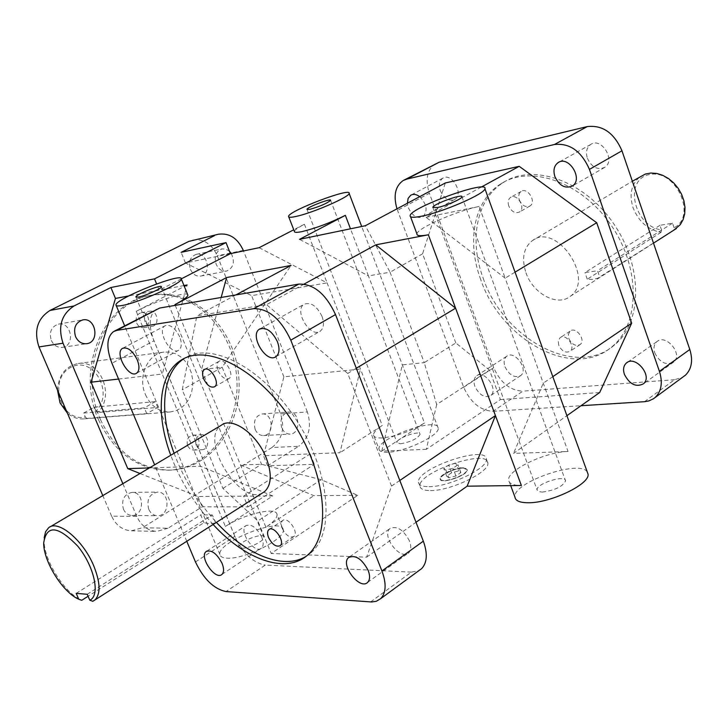 <?xml version="1.0" encoding="UTF-8"?>
<svg xmlns="http://www.w3.org/2000/svg" width="728" height="728" viewBox="0 0 728 728"><rect width="100%" height="100%" fill="white"/><g stroke="black" fill="none" stroke-linecap="round" stroke-linejoin="round"><path stroke-width="0.55" stroke-dasharray="3.64 2.73" d="M436.682 404.513L426.326 449.331L500.418 399.581L489.525 370.106L436.682 404.513L424.251 362.653L455.801 342.952L489.525 370.106M321.166 479.716L257.867 520.93L271.198 553.48L357.785 495.349L321.166 479.716L261.525 464.264L240.477 464.955L313.886 495.659L357.785 495.349M156.274 309.291C149.049 314.996 148.275 325.498 153.963 340.768L111.939 363.272M370.634 601.92L411.384 572.126L418.964 570.579M411.384 572.126L265.256 565.092L226.035 591.564M195.459 561.943L234.807 536.318C242.861 553.244 253.007 562.835 265.256 565.092M234.807 536.318L153.963 340.768M261.789 537.173C256.684 527.491 251.388 523.669 245.891 525.707C238.347 531.003 254.654 554.572 261.434 548.139C263.618 545.973 263.736 542.315 261.789 537.173M179.716 336.873C175.193 327.864 170.297 324.169 165.038 325.771C156.393 330.312 170.862 355.937 178.806 350.15C181.773 347.738 182.073 343.316 179.716 336.873M321.994 316.325C316.771 305.878 310.801 301.856 304.086 304.268C293.457 310.474 310.547 338.72 320.329 331.094C323.824 328.146 324.379 323.223 321.994 316.325M409.491 540.995C403.421 529.629 396.897 525.498 389.917 528.601C380.999 535.799 400.8 561.243 408.781 552.743C411.156 550.177 411.393 546.264 409.491 540.995M399.799 480.462L391.546 486.067L366.63 557.175L271.198 553.48M391.546 486.067L347.747 373.464L266.557 304.641L196.851 315.806L182.255 389.808L222.904 488.379L257.867 520.93M500.418 399.581L599.672 392.538M481.281 187.078L426.08 217.308L505.15 278.151L568.058 451.506L513.54 453.389L566.912 415.679M568.058 451.506C545.6 451.76 507.034 470.17 508.626 480.043C508.981 483.656 513.231 485.476 521.375 485.485M366.63 557.175L416.007 522.285M283.219 529.775C282.573 516.125 216.571 542.023 219.956 554.581C220.357 556.738 222.695 557.921 226.954 558.149C244.353 559.714 286.177 538.493 283.219 529.775L277.05 514.596C277.259 517.845 273.537 522.04 265.902 527.172L313.886 495.659M277.05 514.596C276.877 506.324 244.026 514.014 225.38 526.453L162.262 374.065L187.132 284.966M140.022 473.5L197.889 496.487L272.773 495.95L225.38 526.453M167.995 528.237L156.802 531.404C147.866 530.812 141.196 525.825 136.8 516.425L111.63 516.161C115.961 525.352 122.55 530.239 131.386 530.812L142.451 527.727L167.995 528.237L202.184 506.806L247.993 506.87L243.607 496.159L310.201 453.908L263.509 455.746L283.893 376.831L360.46 369.096L339.93 452.734L310.201 453.908L314.35 464.328L267.576 465.793L298.671 446.3L271.935 447.52C282.173 439.475 285.058 428.255 280.589 413.877L217.308 255.783C211.73 243.844 203.54 238.584 192.711 240.022M379.024 449.121C379.352 451.36 382.2 452.397 387.578 452.243C404.823 452.134 440.176 435.18 438.192 428.082C438.338 416.307 376.604 438.338 379.024 449.121L373.537 434.998C373.473 432.496 376.394 429.32 382.282 425.48L339.93 452.734M373.537 434.998C373.837 437.173 376.667 438.147 382.027 437.938C396.205 436.445 410.365 431.476 424.497 423.023L368.414 275.876L299.517 239.348M426.326 449.331L381.763 451.087L424.497 423.023M428.929 486.677C448.912 487.078 488.452 468.059 486.395 459.168C486.741 444.353 415.925 468.605 418.5 482.282C418.864 485.221 422.34 486.686 428.929 486.677M463.672 387.269L493.702 367.713C500.418 382.737 510.146 390.554 522.877 391.154L493.038 411.302C480.334 410.528 470.543 402.52 463.672 387.269L396.978 208.809M493.038 411.302L581.008 405.724M474.938 386.495C473.355 381.781 473.855 378.26 476.43 375.948C484.129 369.196 498.999 389.68 490.645 395.577C484.62 398.18 479.388 395.158 474.938 386.495M419.719 196.651C426.954 204.35 428.009 211.065 422.895 216.817C417.135 218.873 412.312 215.888 408.417 207.844L407.407 203.23M455.801 342.952L422.577 253.808L445.327 182.965M222.904 488.379L261.525 464.264L222.158 367.221L291.054 265.438M221.166 297.47L201.51 369.587L222.158 367.221L182.255 389.808M235.89 294.931L196.851 315.806M422.577 253.808L390.062 272.208L365.329 225.735M304.149 284.056L266.557 304.641M416.916 233.861C417.026 228.319 457.348 210.638 479.142 206.479L505.15 278.151L515.06 272.154M426.08 217.308L479.142 206.479M294.385 231.386C294.758 229.93 298.098 227.555 304.413 224.26L293.757 229.775M181.327 278.842L159.177 290.217L128.701 295.941M183.975 285.558L159.177 290.217L156.593 283.911M118.573 379.051L162.262 374.065L136.263 311.293L184.33 286.413M136.263 311.293C154.864 301.492 185.212 291.519 187.624 294.522M218.118 370.625C221.467 377.222 225.107 379.843 229.056 378.478C235.153 374.902 224.442 357.075 218.819 361.434C216.744 363.181 216.516 366.248 218.118 370.625M282.255 528.437C285.94 535.417 289.817 538.101 293.885 536.481C299.317 532.459 287.505 515.824 282.61 520.565C280.999 522.158 280.881 524.779 282.255 528.437M508.772 205.988C507.571 202.12 508.162 199.263 510.546 197.424C516.971 192.784 526.244 208.053 519.419 212.03C515.106 213.732 511.556 211.721 508.772 205.988M519.337 200.009C522.103 205.706 525.652 207.698 529.975 205.988C536.809 201.993 527.591 186.823 521.148 191.464C518.764 193.302 518.154 196.151 519.337 200.009M558.74 345.209L558.258 340.922L559.978 337.81C565.656 332.76 576.248 346.819 570.097 351.269C565.638 353.308 561.852 351.287 558.74 345.209M568.823 338.529C571.917 344.572 575.702 346.564 580.17 344.517C586.331 340.058 575.793 326.089 570.097 331.149L568.359 334.252L568.823 338.529M145.063 321.812C143.562 316.371 145.036 312.849 149.495 311.256C157.557 309.518 160.206 325.434 152.016 326.353C148.949 326.617 146.628 325.098 145.063 321.812M136.755 323.159C138.311 326.426 140.622 327.928 143.68 327.664C151.843 326.745 149.204 310.947 141.177 312.676C136.737 314.259 135.262 317.754 136.755 323.159M196.214 445.481C194.749 439.621 196.442 436.017 201.292 434.689C209.218 433.861 210.037 449.695 202.066 449.713L198.635 448.648L196.214 445.481M187.669 445.918L190.09 449.058L193.502 450.113C201.447 450.095 200.637 434.37 192.738 435.189C187.906 436.518 186.213 440.094 187.669 445.918M174.101 453.28L177.232 461.261C186.85 484.029 199.909 504.395 216.398 522.376M306.024 556.392L311.165 552.607C335.544 532.068 329.666 470.27 295.568 418.727C261.762 366.967 210.383 340.968 184.43 358.358M213.113 524.479C196.615 506.451 183.547 486.049 173.892 463.263L170.752 455.264M480.753 279.679C466.366 241.469 473.964 200.273 500.991 183.765C530.721 164.419 581.69 181.982 611.065 225.098C640.777 267.968 640.048 324.133 612.002 346.692C573.682 380.416 501.037 340.167 480.753 279.679M483.201 278.223C503.43 338.638 576.057 378.788 614.396 345.054C642.46 322.486 643.243 266.375 613.558 223.569C584.22 180.517 533.278 163.017 503.521 182.373C476.476 198.881 468.841 240.058 483.201 278.223M100.482 419.637C77.068 368.468 105.988 301.401 151.706 295.186C192.92 287.433 233.761 326.29 238.511 374.392C244.035 422.413 212.312 469.014 170.388 470.142C139.685 469.633 116.38 452.807 100.482 419.637M98.535 419.792C114.414 452.898 137.692 469.697 168.368 470.206C210.256 469.078 241.96 422.559 236.445 374.611C231.704 326.59 190.9 287.806 149.713 295.55C104.04 301.774 75.148 368.714 98.535 419.792M262.471 492.938C239.576 506.096 198.908 439.33 221.212 425.307M145.418 394.549C151.014 406.397 159.35 412.194 170.416 411.939L176.003 410.701L181.154 407.971L185.594 403.904L189.107 398.716L191.519 392.674L192.711 386.086L192.629 379.288L191.273 372.636L188.716 366.448L185.085 361.052L180.553 356.72L175.348 353.681L169.742 352.097L164.028 352.07C147.775 353.535 137.419 376.795 145.418 394.549M525.953 272.736C532.823 293.511 557.348 306.961 570.188 296.369C595.704 279.279 556.329 221.685 532.268 240.677C523.541 247.784 521.43 258.476 525.953 272.736M644.48 401.701L674.574 379.697L682.509 377.332M435.362 163.755C427.036 169.788 425.034 179.625 429.356 193.275L397.515 210.328M280.589 413.877L307.353 411.948C311.875 426.635 308.981 438.083 298.671 446.3M674.574 379.697L522.877 391.154M271.935 447.52L142.451 527.727M111.63 516.161L102.803 495.604M123.432 509.19C125.298 513.158 128.146 515.242 131.977 515.451C144.59 516.088 144.708 491.691 132.105 492.365C124.06 494.248 121.176 499.854 123.432 509.19M51.324 340.431C53.799 345.445 57.476 347.757 62.353 347.356C75.539 345.918 71.444 321.321 58.468 324.115C51.342 326.617 48.958 332.059 51.324 340.431M190.418 269.36C192.756 274.338 196.169 276.576 200.655 276.076C212.167 274.374 207.489 251.469 196.214 254.372C190.217 256.738 188.288 261.734 190.418 269.36M255.173 429.42C257.02 433.506 259.796 435.553 263.481 435.562C274.647 435.435 273.182 412.658 262.098 413.968C255.41 415.925 253.107 421.075 255.173 429.42M247.993 506.87L314.35 464.328M445.855 470.07L443.743 468.468L448.703 465.056L455.792 463.217L457.958 464.792L452.989 468.231L445.855 470.07L448.803 477.795L455.928 475.975L460.888 472.527L458.704 470.916L451.624 472.736L446.674 476.167L448.803 477.795M446.674 476.167L443.743 468.468M451.624 472.736L448.703 465.056M458.704 470.916L455.792 463.217M460.888 472.527L457.958 464.792M455.928 475.975L452.989 468.231M462.944 467.977C454.818 467.949 439.448 475.393 440.222 478.997C439.921 484.939 468.423 475.266 467.358 469.769L462.944 467.977M462.817 467.649L467.24 469.451L466.502 471.28C463.117 476.312 444.917 482.482 441.041 479.925L440.094 478.678C439.33 475.075 454.691 467.631 462.817 467.649M462.717 468.131C466.684 468.14 467.886 469.323 466.302 471.671C462.999 476.576 445.263 482.591 441.486 480.098C435.926 477.786 453.216 468.077 462.717 468.131M430.421 490.572C450.414 491.036 489.926 471.999 487.842 463.044C488.151 448.13 417.362 472.345 419.983 486.122C420.347 489.08 423.833 490.563 430.421 490.572M587.369 158.249C591.727 167.304 597.506 170.343 604.713 167.367C616.052 160.633 601.428 136.773 590.681 144.472C586.668 147.52 585.558 152.116 587.369 158.249M654.781 352.916C659.932 362.762 666.256 365.784 673.773 361.971C683.446 354.163 665.647 333.151 656.738 341.787C653.962 344.481 653.307 348.184 654.781 352.916M505.005 366.812C509.373 375.329 514.587 378.26 520.657 375.603C529.092 369.66 514.414 349.549 506.624 356.338C504.013 358.658 503.476 362.153 505.005 366.812M440.322 190.691C444.135 198.608 448.939 201.519 454.736 199.417C464.282 194.294 451.851 172.108 442.833 178.169C439.339 180.735 438.502 184.912 440.322 190.691M281.736 427.809C279.634 419.273 281.954 414.014 288.697 412.03C299.872 410.701 301.392 433.961 290.126 434.079C286.404 434.07 283.611 431.977 281.736 427.809M231.286 253.471C235.126 262.044 233.533 267.922 226.508 271.08C221.976 271.58 218.527 269.287 216.152 264.2C213.996 256.402 215.943 251.306 221.985 248.903L225.871 249.122L229.475 251.278M148.739 509.281C146.437 499.736 149.349 494.003 157.485 492.083C170.234 491.391 170.143 516.343 157.385 515.688C153.508 515.479 150.632 513.34 148.739 509.281M661.051 232.341L587.278 279.206L592.028 279.452L597.37 278.433L673.618 230.266L674.082 227.755C697.497 215.898 675.63 168.532 649.385 174.556C623.295 179.47 633.97 226.59 661.506 229.857L661.051 232.341C647.92 229.839 638.565 221.558 632.978 207.489C628.965 193.957 631.449 183.611 640.431 176.467M674.082 227.755L672.535 223.178L659.968 225.316L661.506 229.857M659.968 225.316L584.957 272.609L597.497 270.752L599.827 277.404M587.278 279.206L584.957 272.609M672.535 223.178L597.497 270.752M86.841 418.473L146.756 413.631L157.721 407.407L97.525 412.549L95.996 411.065C114.66 392.801 93.239 355.155 70.798 367.413C47.72 378.951 60.633 422.649 85.303 416.98L86.841 418.473L83.984 418.9C77.923 419.31 72.391 417.381 67.385 413.122M57.476 390.044C58.613 375.148 65.484 366.302 78.069 363.518C100.81 359.304 115.424 396.578 97.525 412.549M95.996 411.065L94.331 407.161L83.629 413.058L85.303 416.98M83.629 413.058L144.326 407.835L155.319 401.629L157.721 407.407M146.756 413.631L144.326 407.835M94.331 407.161L155.319 401.629M92.802 601.283L215.597 522.85L210.219 523.896L203.958 522.677L88.07 596.278M44.171 537.774L44.09 540.294C43.68 559.932 64.583 593.302 81.745 600.3M87.205 594.285L212.321 514.96L200.701 514.86L203.958 522.677M215.597 522.85L212.321 514.96M76.185 593.365L200.701 514.86M242.014 548.22C248.858 548.757 265.001 540.558 263.873 537.146C263.673 531.822 237.856 541.951 239.212 546.819L242.014 548.22M400.4 443.789C410.719 441.987 417.271 438.848 420.065 434.361C420.174 429.775 396.032 438.374 396.988 442.569L400.4 443.789M542.196 492.083C554.672 490.426 562.471 486.714 565.583 480.953C565.92 474.274 536.081 483.601 537.073 489.826L538.465 491.509L542.196 492.083M587.196 471.817C579.324 459.204 512.394 482.655 514.942 497.015M272.773 495.95L200.446 466.257L149.422 467.931M259.095 247.711L327.099 282.874L382.282 425.48M552.816 376.658L543.252 383.146L513.54 453.389M381.763 451.087L402.329 364.865L424.251 362.653L390.062 272.208L368.414 275.876L350.477 228.801M175.266 305.369L265.902 527.172M304.413 224.26L327.099 282.874L251.597 295.659L185.44 262.954L230.412 253.653M283.893 376.831L251.597 295.659M185.44 262.954L181.145 252.343M267.576 465.793L263.509 455.746M197.889 496.487L202.184 506.806M347.747 373.464L356.32 368.268M186.778 541.295L154.636 464.828M136.8 516.425L122.859 483.692M307.353 411.948L243.507 250.942M493.702 367.713L429.356 193.275M243.289 250.396L217.308 255.783M214.596 386.768L229.056 378.478M204.695 369.378L218.819 361.434M280.18 545.672L293.885 536.481M269.378 529.283L282.61 520.565M521.148 191.464L510.546 197.424M529.975 205.988L519.419 212.03M570.097 331.149L559.978 337.81M580.17 344.517L570.097 351.269M143.68 327.664L152.016 326.353M141.177 312.676L149.495 311.256M193.502 450.113L202.066 449.713M192.738 435.189L201.292 434.689M307.826 554.891L311.165 552.607M503.521 182.373L500.991 183.765M614.396 345.054L612.002 346.692M168.368 470.206L170.388 470.142M149.713 295.55L151.706 295.186M403.157 180.544L404.186 180.007M131.386 530.812L156.802 531.404M113.586 331.549L114.496 331.076M418.5 482.282L419.983 486.122M486.395 459.168L487.842 463.044M590.681 144.472L558.895 162.198M604.713 167.367L572.345 186.004M656.738 341.787L627.445 362.307M673.773 361.971L643.497 383.765M506.624 356.338L476.43 375.948M520.657 375.603L490.645 395.577M442.833 178.169L411.247 194.949M454.736 199.417L422.895 216.817M263.481 435.562L290.126 434.079M262.098 413.968L288.697 412.03M200.655 276.076L226.508 271.08M196.214 254.372L221.985 248.903M62.353 347.356L86.723 343.689M58.468 324.115L82.765 319.901M131.977 515.451L157.385 515.688M132.105 492.365L157.485 492.083M221.94 574.419L261.434 548.139M206.816 551.096L245.891 525.707M136.609 373.2L178.806 350.15M122.968 348.13L165.038 325.771M276.039 356.593L320.329 331.094M260.214 328.738L304.086 304.268M367.704 582.309L408.781 552.743M349.658 556.784L389.917 528.601M570.188 296.369L653.498 243.152M532.268 240.677L632.359 181.254M164.028 352.07L78.069 363.518M170.416 411.939L83.984 418.9M50.223 526.808L48.63 527.755M43.698 542.906L44.09 540.294M135.99 297.17L239.212 546.819M161.379 286.832L263.873 537.146M307.061 209.546L396.988 442.569M330.603 200.355L420.065 434.361M432.969 207.771L537.073 489.826M461.98 196.869L565.583 480.953M510.701 485.621L508.626 480.043M410.528 216.707L410.128 215.634M219.956 554.581L124.643 325.78M116.207 305.533L115.961 304.941M438.192 428.082L361.689 226.481M288.77 216.944L288.561 216.407"/><path stroke-width="1.09" d="M154.636 464.828L111.939 363.272C106.033 347.757 106.588 337.182 113.586 331.549L116.889 330.366L159.65 308.053L114.496 331.076M159.65 308.053L298.799 284.102L253.845 308.645C268.541 308.563 280.853 319.064 290.781 340.158L335.517 314.578C325.889 293.912 313.65 283.756 298.799 284.102M418.964 570.579L421.73 568.55C427.19 562.553 427.718 553.435 423.332 541.168L335.517 314.578M566.912 415.679L599.672 392.538L631.658 323.159L552.816 376.658M416.007 522.285L467.121 486.186L521.375 485.485L455.582 308.171L375.757 244.854L304.149 284.056M581.008 405.724L644.48 401.701L648.839 400.928L653.435 398.762L685.539 375.102C691.709 368.878 693.129 360.342 689.807 349.495L621.967 150.796C614.159 132.924 602.602 124.852 587.278 126.581L554.463 144.499C569.769 142.906 581.426 151.206 589.434 169.397L621.967 150.796M689.807 349.495L659.422 371.353C662.853 382.364 661.525 390.972 655.418 397.197M659.422 371.353L589.434 169.397M554.463 144.499L406.852 179.088L439.093 162.262L404.186 180.007M396.978 208.809C393.211 195.595 395.268 186.177 403.157 180.544L406.852 179.088M554.891 176.586C553.016 170.352 554.072 165.711 558.058 162.662C568.723 154.973 583.619 179.297 572.345 186.004C565.165 188.943 559.35 185.804 554.891 176.586M624.396 374.365C622.877 369.56 623.486 365.82 626.244 363.145C635.071 354.518 653.107 375.994 643.497 383.765C636.017 387.524 629.656 384.393 624.396 374.365M407.407 203.23L408.126 198.371L410.774 195.204C413.459 193.775 416.443 194.258 419.719 196.651M515.06 272.154L596.705 222.722L519.21 166.321L445.327 182.965L365.329 225.735L299.517 239.348L345.345 215.342C330.339 222.795 315.897 228.219 302.029 231.604C296.851 232.669 294.303 232.596 294.385 231.386L288.77 216.944M596.705 222.722L631.658 323.159M187.624 294.522L187.897 295.213C187.524 297.088 183.201 300.218 174.957 304.604L226.599 277.55L291.054 265.438L235.89 294.931M356.32 368.268L455.582 308.171L428.355 234.789L375.757 244.854M428.355 234.789C420.475 236.236 416.662 235.927 416.916 233.861L410.528 216.707M519.21 166.321L481.281 187.078M181.327 278.842L230.412 253.653L259.095 247.711L293.757 229.775M184.33 286.413L187.132 284.966L183.975 285.558M203.658 378.824C202.029 374.41 202.238 371.344 204.295 369.606C209.864 365.265 220.639 383.219 214.596 386.768C210.674 388.106 207.025 385.458 203.658 378.824M268.541 537.519C267.149 533.851 267.249 531.222 268.841 529.638C273.683 524.915 285.558 541.687 280.18 545.672C276.13 547.274 272.254 544.553 268.541 537.519M216.398 522.376C246.119 554.836 283.447 570.27 306.024 556.392M184.43 358.358L184.048 358.604C161.962 372.654 158.877 412.394 174.101 453.28M170.752 455.264C155.483 414.332 158.504 374.565 180.535 360.542C206.252 342.779 257.748 368.596 291.791 420.511C326.135 472.217 332.223 534.334 307.826 554.891C286.25 574.61 245.254 559.777 213.113 524.479M50.223 526.808L221.212 425.307C232.041 416.243 257.066 433.988 266.239 457.912C272.072 473.764 271.535 484.985 264.61 491.573L262.471 492.938M682.509 377.332L685.539 375.102M218.436 234.234L188.807 241.414L218.436 234.234C229.366 232.796 237.646 238.183 243.289 250.396L243.507 250.942M49.959 310.474C37.365 318.609 33.697 330.758 38.966 346.928L63.027 343.207C57.676 326.654 61.37 314.232 74.12 305.924L49.959 310.474L188.807 241.414M423.332 541.168L381.927 570.952C386.495 583.428 386.131 592.619 380.826 598.543L376.321 601.292L371.498 601.965L226.035 591.564C213.914 589.025 203.722 579.151 195.459 561.943L186.778 541.295M439.093 162.262L587.278 126.581M214.496 235.644L181.145 252.343L226.017 242.606L154.518 278.851L110.902 287.514L74.12 305.924M102.803 495.604L38.966 346.928M253.845 308.645L116.889 330.366M229.475 251.278L231.286 253.471M75.548 336.582C73.137 328.01 75.548 322.449 82.765 319.901C95.896 317.071 100.073 342.233 86.723 343.689C81.782 344.089 78.051 341.723 75.548 336.582M222.086 563.39C224.106 568.614 224.051 572.29 221.94 574.419C215.379 580.753 198.844 556.665 206.188 551.505C211.566 549.567 216.862 553.526 222.086 563.39M137.237 359.823C139.694 366.366 139.485 370.825 136.609 373.2C128.892 378.888 114.123 352.771 122.55 348.348C127.7 346.819 132.596 350.65 137.237 359.823M277.423 341.678C279.907 348.703 279.452 353.671 276.039 356.593C266.503 364.118 249.058 335.244 259.459 329.156C266.057 326.836 272.044 331.003 277.423 341.678M368.204 570.47C370.179 575.83 370.015 579.779 367.704 582.309C359.951 590.699 339.876 564.61 348.585 557.539C355.437 554.554 361.98 558.867 368.204 570.47M632.359 181.254L645.317 174.056L650.832 173.027L656.72 173.437L662.689 175.293L668.44 178.496L673.682 182.901L678.168 188.297L681.654 194.412L683.965 200.937L684.993 207.544L684.693 213.905L683.082 219.701L680.261 224.661L673.9 230.112M67.385 413.122L60.051 402.893L57.476 390.044M88.07 596.278L81.745 600.3L78.751 599.226C62.672 592.328 43.325 561.206 43.698 542.906C46.574 524.57 57.922 525.643 77.723 546.127C94.322 566.284 100.637 595.631 89.79 600.2L92.802 601.283L94.904 599.981C100.837 593.839 100.391 582.327 93.575 565.447C82.928 539.903 57.949 519.346 48.63 527.755L45.582 531.759L44.171 537.774M78.751 599.226L76.185 593.365L87.205 594.285L89.79 600.2M138.293 297.151L135.899 296.933C135.59 294.531 162.244 283.956 161.379 286.832C161.771 288.479 144.717 296.114 138.293 297.151M310.01 209.318L306.979 209.327C306.861 207.252 331.568 197.861 330.603 200.355C327.081 203.33 320.22 206.315 310.01 209.318M437.355 207.553L432.805 207.344C432.987 204.149 463.499 193.175 461.98 196.869C461.952 198.871 445.682 205.942 437.355 207.553M296.141 216.416C290.973 217.554 288.452 217.545 288.561 216.407C288.306 211.047 351.46 187.023 349.131 193.393C349.713 196.833 312.658 212.967 296.141 216.416M121.922 305.533C117.9 306.242 115.907 306.042 115.961 304.941C115.288 298.707 183.411 271.699 181.327 279.024C182.437 283.21 138.202 303.012 121.922 305.533M510.701 485.621L514.942 497.015C515.342 500.728 519.619 502.639 527.782 502.748C549.804 503.394 589.953 484.32 588.069 474.237L587.196 471.817M421.466 216.225C413.604 217.772 409.819 217.581 410.128 215.634C410.592 207.453 488.588 179.325 484.939 188.761C484.957 193.866 442.633 212.221 421.466 216.225M467.121 486.186L495.44 415.579L399.799 480.462M226.599 277.55L221.166 297.47M128.701 295.941L115.443 298.425L91.082 382.191L118.573 379.051M149.422 467.931L127.764 468.632L91.082 382.191M140.022 473.5L127.764 468.632M230.412 253.653L226.017 242.606M156.593 283.911L154.518 278.851M110.902 287.514L115.443 298.425M381.927 570.952L290.781 340.158M122.859 483.692L63.027 343.207M350.477 228.801L345.345 215.342M175.266 305.369L174.957 304.604M268.841 529.638L269.378 529.283M180.535 360.542L184.048 358.604M380.826 598.543L421.73 568.55M558.895 162.198L558.058 162.662M627.445 362.307L626.244 363.145M411.247 194.949L410.774 195.204M206.188 551.505L206.816 551.096M259.459 329.156L260.214 328.738M348.585 557.539L349.658 556.784M653.498 243.152L676.367 228.537M264.61 491.573L94.904 599.981M588.069 474.237L484.939 188.761M187.897 295.213L181.327 279.024M124.643 325.78L116.207 305.533M361.689 226.481L349.131 193.393"/></g></svg>
